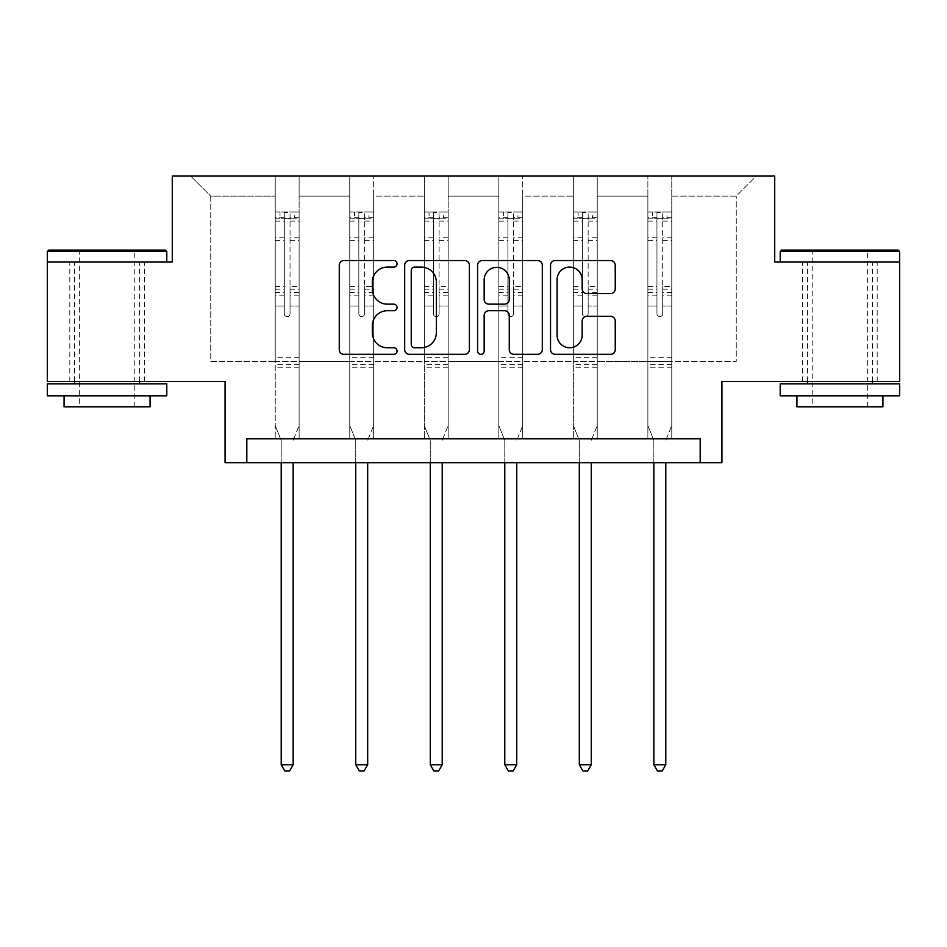 <?xml version="1.0" encoding="UTF-8"?>
<svg xmlns="http://www.w3.org/2000/svg" width="947" height="947" viewBox="0 0 947 947"><rect width="100%" height="100%" fill="white"/><g stroke="black" fill="none" stroke-linecap="round" stroke-linejoin="round"><path stroke-width="0.71" stroke-dasharray="4.74 3.55" d="M397.065 263.822A3.279 3.279 0 0 0 393.774 260.543L343.95 260.543A4.688 4.688 0 0 0 339.263 265.231L339.263 349.644A4.688 4.688 0 0 0 343.95 354.332L393.774 354.332A3.279 3.279 0 0 0 397.065 351.041A3.279 3.279 0 0 0 393.774 347.762L387.335 347.762A15.01 15.01 0 0 1 372.325 332.764L372.325 325.721A15.01 15.01 0 0 1 387.335 310.723L393.774 310.723A3.279 3.279 0 0 0 397.065 307.432A3.279 3.279 0 0 0 393.774 304.153L387.335 304.153A15.01 15.01 0 0 1 372.325 289.143L372.325 282.111A15.01 15.01 0 0 1 387.335 267.101L393.774 267.101A3.279 3.279 0 0 0 397.065 263.822M839.93 262.047L899.65 262.047L899.65 381.487L721.934 381.487L721.934 462.704L225.066 462.704L225.066 381.487L47.35 381.487L47.35 262.047L172.283 262.047L172.283 176.059L774.717 176.059L774.717 262.047L839.93 262.047M839.93 381.487L877.194 381.487L839.93 381.487M107.07 381.487L69.806 381.487L107.07 381.487M671.766 361.423L671.766 196.124L736.257 196.124L756.322 176.059L671.766 176.059L756.322 176.059L736.257 196.124L671.766 196.124L671.766 176.059L671.766 438.816L647.878 438.816L671.766 438.816L647.878 438.816L671.766 438.816L671.766 176.059L597.237 176.059L671.766 176.059L671.766 361.423L736.257 361.423L736.257 196.124L736.257 361.423L671.766 361.423L671.766 438.816L671.766 361.423L597.237 361.423L647.878 361.423L647.878 196.124L647.878 361.423L671.766 361.423M573.349 176.059L597.237 176.059L597.237 438.816L573.349 438.816L597.237 438.816L573.349 438.816L597.237 438.816L597.237 176.059L522.708 176.059L573.349 176.059L573.349 438.816L573.349 176.059L573.349 361.423L522.708 361.423L573.349 361.423L573.349 196.124L522.708 196.124L522.708 361.423L522.708 176.059L522.708 438.816L498.82 438.816L522.708 438.816L498.82 438.816L522.708 438.816L522.708 176.059L448.18 176.059L522.708 176.059L522.708 196.124L573.349 196.124L573.349 176.059M424.292 176.059L448.18 176.059L448.18 438.816L424.292 438.816L448.18 438.816L424.292 438.816L448.18 438.816L448.18 176.059L373.651 176.059L424.292 176.059L424.292 438.816L424.292 176.059L424.292 361.423L373.651 361.423L424.292 361.423L424.292 196.124L373.651 196.124L373.651 361.423L373.651 176.059L373.651 438.816L349.763 438.816L373.651 438.816L349.763 438.816L373.651 438.816L373.651 176.059L299.122 176.059L373.651 176.059L373.651 196.124L424.292 196.124L424.292 176.059M275.234 176.059L299.122 176.059L299.122 438.816L275.234 438.816L299.122 438.816L275.234 438.816L299.122 438.816L299.122 176.059L190.678 176.059L275.234 176.059L275.234 438.816L275.234 176.059L275.234 361.423L210.743 361.423L210.743 196.124L275.234 196.124L210.743 196.124L190.678 176.059L210.743 196.124L210.743 361.423L275.234 361.423L275.234 176.059M246.812 462.704L246.812 438.816L246.812 462.704L246.812 438.816L700.188 438.816L246.812 438.816L700.188 438.816L700.188 462.704M647.878 196.124L597.237 196.124L597.237 361.423L597.237 176.059L597.237 196.124L647.878 196.124L647.878 176.059L647.878 438.816L647.878 196.124M498.82 196.124L498.82 361.423L448.18 361.423L498.82 361.423L498.82 196.124L448.18 196.124L448.18 361.423L448.18 176.059L448.18 196.124L498.82 196.124L498.82 176.059L498.82 438.816L498.82 196.124M349.763 196.124L349.763 361.423L299.122 361.423L349.763 361.423L349.763 196.124L299.122 196.124L299.122 361.423L299.122 176.059L299.122 196.124L349.763 196.124L349.763 176.059L349.763 438.816L349.763 196.124M573.349 361.423L597.237 361.423L597.237 438.816L597.237 361.423L573.349 361.423L573.349 438.816L573.349 361.423M498.82 361.423L522.708 361.423L522.708 438.816L522.708 361.423L498.82 361.423L498.82 438.816L498.82 361.423M424.292 361.423L448.18 361.423L448.18 438.816L448.18 361.423L424.292 361.423L424.292 438.816L424.292 361.423M349.763 361.423L373.651 361.423L373.651 438.816L373.651 361.423L349.763 361.423L349.763 438.816L349.763 361.423M275.234 361.423L299.122 361.423L299.122 438.816L299.122 361.423L275.234 361.423L275.234 438.816L275.234 361.423M647.878 361.423L647.878 438.816L647.878 361.423M469.392 349.644L469.392 265.231A4.688 4.688 0 0 0 464.705 260.543L409.376 260.543A4.688 4.688 0 0 0 404.689 265.231L404.689 349.644A4.688 4.688 0 0 0 409.376 354.332L464.705 354.332A4.688 4.688 0 0 0 469.392 349.644M414.526 267.101A3.279 3.279 0 0 0 411.247 270.392L411.247 344.483A3.279 3.279 0 0 0 414.526 347.762L421.332 347.762A15.01 15.01 0 0 0 436.342 332.764L436.342 282.111A15.01 15.01 0 0 0 421.332 267.101L414.526 267.101M482.295 260.543L537.624 260.543A4.688 4.688 0 0 1 542.311 265.231L542.311 349.644A4.688 4.688 0 0 1 537.624 354.332L513.949 354.332A4.688 4.688 0 0 1 509.261 349.644L509.261 315.41A4.688 4.688 0 0 0 504.562 310.723L488.853 310.723A4.688 4.688 0 0 0 484.166 315.41L484.166 351.041A3.279 3.279 0 0 1 480.887 354.332A3.279 3.279 0 0 1 477.608 351.041L477.608 265.231A4.688 4.688 0 0 1 482.295 260.543M509.261 279.886A12.548 12.548 0 0 0 496.713 267.338A12.548 12.548 0 0 0 484.166 279.886L484.166 299.465A4.688 4.688 0 0 0 488.853 304.153L504.562 304.153A4.688 4.688 0 0 0 509.261 299.465L509.261 279.886M586.868 293.606L610.543 293.606A4.688 4.688 0 0 0 615.242 288.918L615.242 265.231A4.688 4.688 0 0 0 610.543 260.543L555.214 260.543A4.688 4.688 0 0 0 550.527 265.231L550.527 349.644A4.688 4.688 0 0 0 555.214 354.332L610.543 354.332A4.688 4.688 0 0 0 615.242 349.644L615.242 321.033A4.688 4.688 0 0 0 610.543 316.345L586.868 316.345A4.688 4.688 0 0 0 582.18 321.033L582.18 335.214A12.548 12.548 0 0 1 569.632 347.762A12.548 12.548 0 0 1 557.085 335.214L557.085 279.649A12.548 12.548 0 0 1 569.632 267.101A12.548 12.548 0 0 1 582.18 279.649L582.18 288.918A4.688 4.688 0 0 0 586.868 293.606M284.313 313.741A2.865 2.865 149.4 0 0 287.178 316.606A2.865 2.865 -30.6 0 1 284.313 313.741L284.313 305.999L284.313 313.741M299.003 211.986L294.339 211.986L294.339 218.189L299.122 218.201L299.122 211.986L275.234 211.986L275.234 425.534L275.234 305.999L284.313 305.999L284.313 292.469L275.234 292.469M275.234 211.986L275.234 305.999L284.313 305.999L284.313 219.444C286.219 217.786 288.125 217.786 290.042 219.444L290.042 286.491L299.122 286.491L299.122 425.534L299.122 305.999L290.042 305.999L290.042 313.741A2.865 2.865 -30.6 0 1 287.178 316.606A2.865 2.865 149.4 0 0 290.042 313.741L290.042 286.491M299.122 218.201L299.122 286.491M299.122 211.986L299.122 305.999L290.042 305.999L290.042 212.578L284.313 212.578L284.313 292.469M294.339 211.986L275.352 211.986M294.339 218.189L280.016 218.189L280.016 211.986M275.234 218.201L299.003 218.189M275.352 218.189L280.016 218.189M293.499 439.515L299.122 425.534L293.499 439.515A4.782 4.782 -30.6 0 0 293.156 441.302A4.782 4.782 -30.6 0 1 293.499 439.515M281.212 462.704L281.212 441.302A4.782 4.782 -30.6 0 0 280.857 439.515L275.234 425.534L280.857 439.515A4.782 4.782 -30.6 0 1 281.212 441.302L281.212 764.738L293.156 764.738L293.156 462.704M299.122 367.247L275.234 367.247M281.212 764.738L284.787 770.941L289.569 770.941L293.156 764.738M284.313 219.444L284.313 212.578M290.042 219.444L290.042 212.578M165.358 250.103L48.782 250.103M47.35 251.535L166.79 251.535M47.35 395.822L166.79 395.822M47.35 383.878L166.79 383.878M64.076 406.808L150.064 406.808M107.07 262.047L166.79 262.047L107.07 262.047M107.07 251.535L79.359 251.535L107.07 251.535M898.218 250.103L781.642 250.103M780.21 251.535L899.65 251.535M780.21 395.822L899.65 395.822M780.21 383.878L899.65 383.878M796.936 406.808L882.924 406.808M839.93 251.535L812.218 251.535L839.93 251.535M358.842 313.741A2.865 2.865 149.4 0 0 361.707 316.606A2.865 2.865 -30.6 0 1 358.842 313.741L358.842 305.999L358.842 313.741M373.532 211.986L368.868 211.986L368.868 218.189L373.651 218.201L373.651 211.986L349.763 211.986L349.763 425.534L349.763 305.999L358.842 305.999L358.842 292.469L349.763 292.469M349.763 211.986L349.763 305.999L358.842 305.999L358.842 219.444C360.748 217.786 362.654 217.786 364.571 219.444L364.571 286.491L373.651 286.491L373.651 425.534L373.651 305.999L364.571 305.999L364.571 313.741A2.865 2.865 -30.6 0 1 361.707 316.606A2.865 2.865 149.4 0 0 364.571 313.741L364.571 286.491M373.651 218.201L373.651 286.491M373.651 211.986L373.651 305.999L364.571 305.999L364.571 212.578L358.842 212.578L358.842 292.469M368.868 211.986L349.881 211.986M368.868 218.189L354.545 218.189L354.545 211.986M349.763 218.201L373.532 218.189M349.881 218.189L354.545 218.189M368.028 439.515L373.651 425.534L368.028 439.515A4.782 4.782 -30.6 0 0 367.685 441.302A4.782 4.782 -30.6 0 1 368.028 439.515M355.741 462.704L355.741 441.302A4.782 4.782 -30.6 0 0 355.385 439.515L349.763 425.534L355.385 439.515A4.782 4.782 -30.6 0 1 355.741 441.302L355.741 764.738L367.685 764.738L367.685 462.704M373.651 367.247L349.763 367.247M355.741 764.738L359.315 770.941L364.098 770.941L367.685 764.738M358.842 219.444L358.842 212.578M364.571 219.444L364.571 212.578M433.371 313.741A2.865 2.865 149.4 0 0 436.236 316.606A2.865 2.865 -30.6 0 1 433.371 313.741L433.371 305.999L433.371 313.741M448.061 211.986L443.397 211.986L443.397 218.189L448.18 218.201L448.18 211.986L424.292 211.986L424.292 425.534L424.292 305.999L433.371 305.999L433.371 292.469L424.292 292.469M424.292 211.986L424.292 305.999L433.371 305.999L433.371 219.444C435.277 217.786 437.183 217.786 439.1 219.444L439.1 286.491L448.18 286.491L448.18 425.534L448.18 305.999L439.1 305.999L439.1 313.741A2.865 2.865 -30.6 0 1 436.236 316.606A2.865 2.865 149.4 0 0 439.1 313.741L439.1 286.491M448.18 218.201L448.18 286.491M448.18 211.986L448.18 305.999L439.1 305.999L439.1 212.578L433.371 212.578L433.371 292.469M443.397 211.986L424.41 211.986M443.397 218.189L429.074 218.189L429.074 211.986M424.292 218.201L448.061 218.189M424.41 218.189L429.074 218.189M442.557 439.515L448.18 425.534L442.557 439.515A4.782 4.782 -30.6 0 0 442.213 441.302A4.782 4.782 -30.6 0 1 442.557 439.515M430.269 462.704L430.269 441.302A4.782 4.782 -30.6 0 0 429.914 439.515L424.292 425.534L429.914 439.515A4.782 4.782 -30.6 0 1 430.269 441.302L430.269 764.738L442.213 764.738L442.213 462.704M448.18 367.247L424.292 367.247M430.269 764.738L433.844 770.941L438.627 770.941L442.213 764.738M433.371 219.444L433.371 212.578M439.1 219.444L439.1 212.578M507.9 313.741A2.865 2.865 149.4 0 0 510.764 316.606A2.865 2.865 -30.6 0 1 507.9 313.741L507.9 305.999L507.9 313.741M522.59 211.986L517.926 211.986L517.926 218.189L522.708 218.201L522.708 211.986L498.82 211.986L498.82 425.534L498.82 305.999L507.9 305.999L507.9 292.469L498.82 292.469M498.82 211.986L498.82 305.999L507.9 305.999L507.9 219.444C509.806 217.786 511.711 217.786 513.629 219.444L513.629 286.491L522.708 286.491L522.708 425.534L522.708 305.999L513.629 305.999L513.629 313.741A2.865 2.865 -30.6 0 1 510.764 316.606A2.865 2.865 149.4 0 0 513.629 313.741L513.629 286.491M522.708 218.201L522.708 286.491M522.708 211.986L522.708 305.999L513.629 305.999L513.629 212.578L507.9 212.578L507.9 292.469M517.926 211.986L498.939 211.986M517.926 218.189L503.603 218.189L503.603 211.986M498.82 218.201L522.59 218.189M498.939 218.189L503.603 218.189M517.086 439.515L522.708 425.534L517.086 439.515A4.782 4.782 -30.6 0 0 516.731 441.302A4.782 4.782 -30.6 0 1 517.086 439.515M504.787 462.704L504.787 441.302A4.782 4.782 -30.6 0 0 504.443 439.515L498.82 425.534L504.443 439.515A4.782 4.782 -30.6 0 1 504.787 441.302L504.787 764.738L516.731 764.738L516.731 462.704M522.708 367.247L498.82 367.247M504.787 764.738L508.373 770.941L513.156 770.941L516.731 764.738M507.9 219.444L507.9 212.578M513.629 219.444L513.629 212.578M582.429 313.741A2.865 2.865 149.4 0 0 585.293 316.606A2.865 2.865 -30.6 0 1 582.429 313.741L582.429 305.999L582.429 313.741M597.119 211.986L592.455 211.986L592.455 218.189L597.237 218.201L597.237 211.986L573.349 211.986L573.349 425.534L573.349 305.999L582.429 305.999L582.429 292.469L573.349 292.469M573.349 211.986L573.349 305.999L582.429 305.999L582.429 219.444C584.335 217.786 586.24 217.786 588.158 219.444L588.158 286.491L597.237 286.491L597.237 425.534L597.237 305.999L588.158 305.999L588.158 313.741A2.865 2.865 -30.6 0 1 585.293 316.606A2.865 2.865 149.4 0 0 588.158 313.741L588.158 286.491M597.237 218.201L597.237 286.491M597.237 211.986L597.237 305.999L588.158 305.999L588.158 212.578L582.429 212.578L582.429 292.469M592.455 211.986L573.468 211.986M592.455 218.189L578.132 218.189L578.132 211.986M573.349 218.201L597.119 218.189M573.468 218.189L578.132 218.189M591.615 439.515L597.237 425.534L591.615 439.515A4.782 4.782 -30.6 0 0 591.259 441.302A4.782 4.782 -30.6 0 1 591.615 439.515M579.315 462.704L579.315 441.302A4.782 4.782 -30.6 0 0 578.972 439.515L573.349 425.534L578.972 439.515A4.782 4.782 -30.6 0 1 579.315 441.302L579.315 764.738L591.259 764.738L591.259 462.704M597.237 367.247L573.349 367.247M579.315 764.738L582.902 770.941L587.685 770.941L591.259 764.738M582.429 219.444L582.429 212.578M588.158 219.444L588.158 212.578M656.958 313.741A2.865 2.865 149.4 0 0 659.822 316.606A2.865 2.865 -30.6 0 1 656.958 313.741L656.958 305.999L656.958 313.741M671.648 211.986L666.984 211.986L666.984 218.189L671.766 218.201L671.766 211.986L647.878 211.986L647.878 425.534L647.878 305.999L656.958 305.999L656.958 292.469L647.878 292.469M647.878 211.986L647.878 305.999L656.958 305.999L656.958 219.444C658.863 217.786 660.769 217.786 662.687 219.444L662.687 286.491L671.766 286.491L671.766 425.534L671.766 305.999L662.687 305.999L662.687 313.741A2.865 2.865 -30.6 0 1 659.822 316.606A2.865 2.865 149.4 0 0 662.687 313.741L662.687 286.491M671.766 218.201L671.766 286.491M671.766 211.986L671.766 305.999L662.687 305.999L662.687 212.578L656.958 212.578L656.958 292.469M666.984 211.986L647.997 211.986M666.984 218.189L652.661 218.189L652.661 211.986M647.878 218.201L671.648 218.189M647.997 218.189L652.661 218.189M666.143 439.515L671.766 425.534L666.143 439.515A4.782 4.782 -30.6 0 0 665.788 441.302A4.782 4.782 -30.6 0 1 666.143 439.515M653.844 462.704L653.844 441.302A4.782 4.782 -30.6 0 0 653.501 439.515L647.878 425.534L653.501 439.515A4.782 4.782 -30.6 0 1 653.844 441.302L653.844 764.738L665.788 764.738L665.788 462.704M671.766 367.247L647.878 367.247M653.844 764.738L657.431 770.941L662.213 770.941L665.788 764.738M656.958 219.444L656.958 212.578M662.687 219.444L662.687 212.578M284.313 237.224L275.234 237.224M275.234 240.621L284.313 240.621M275.234 286.491L284.313 286.491M299.122 357.22L275.234 357.22M284.313 295.18L275.234 295.18M299.122 295.18L290.042 295.18M275.234 289.202L284.313 289.202M290.042 289.202L299.122 289.202M299.122 292.469L290.042 292.469M299.122 237.224L290.042 237.224M290.042 240.621L299.122 240.621M284.313 217.692L275.234 217.692M275.234 221.101L284.313 221.101M299.122 217.692L290.042 217.692M290.042 221.101L299.122 221.101M299.122 364.559L275.234 364.559M358.842 237.224L349.763 237.224M349.763 240.621L358.842 240.621M349.763 286.491L358.842 286.491M373.651 357.22L349.763 357.22M358.842 295.18L349.763 295.18M373.651 295.18L364.571 295.18M349.763 289.202L358.842 289.202M364.571 289.202L373.651 289.202M373.651 292.469L364.571 292.469M373.651 237.224L364.571 237.224M364.571 240.621L373.651 240.621M358.842 217.692L349.763 217.692M349.763 221.101L358.842 221.101M373.651 217.692L364.571 217.692M364.571 221.101L373.651 221.101M373.651 364.559L349.763 364.559M433.371 237.224L424.292 237.224M424.292 240.621L433.371 240.621M424.292 286.491L433.371 286.491M448.18 357.22L424.292 357.22M433.371 295.18L424.292 295.18M448.18 295.18L439.1 295.18M424.292 289.202L433.371 289.202M439.1 289.202L448.18 289.202M448.18 292.469L439.1 292.469M448.18 237.224L439.1 237.224M439.1 240.621L448.18 240.621M433.371 217.692L424.292 217.692M424.292 221.101L433.371 221.101M448.18 217.692L439.1 217.692M439.1 221.101L448.18 221.101M448.18 364.559L424.292 364.559M507.9 237.224L498.82 237.224M498.82 240.621L507.9 240.621M498.82 286.491L507.9 286.491M522.708 357.22L498.82 357.22M507.9 295.18L498.82 295.18M522.708 295.18L513.629 295.18M498.82 289.202L507.9 289.202M513.629 289.202L522.708 289.202M522.708 292.469L513.629 292.469M522.708 237.224L513.629 237.224M513.629 240.621L522.708 240.621M507.9 217.692L498.82 217.692M498.82 221.101L507.9 221.101M522.708 217.692L513.629 217.692M513.629 221.101L522.708 221.101M522.708 364.559L498.82 364.559M582.429 237.224L573.349 237.224M573.349 240.621L582.429 240.621M573.349 286.491L582.429 286.491M597.237 357.22L573.349 357.22M582.429 295.18L573.349 295.18M597.237 295.18L588.158 295.18M573.349 289.202L582.429 289.202M588.158 289.202L597.237 289.202M597.237 292.469L588.158 292.469M597.237 237.224L588.158 237.224M588.158 240.621L597.237 240.621M582.429 217.692L573.349 217.692M573.349 221.101L582.429 221.101M597.237 217.692L588.158 217.692M588.158 221.101L597.237 221.101M597.237 364.559L573.349 364.559M656.958 237.224L647.878 237.224M647.878 240.621L656.958 240.621M647.878 286.491L656.958 286.491M671.766 357.22L647.878 357.22M656.958 295.18L647.878 295.18M671.766 295.18L662.687 295.18M647.878 289.202L656.958 289.202M662.687 289.202L671.766 289.202M671.766 292.469L662.687 292.469M671.766 237.224L662.687 237.224M662.687 240.621L671.766 240.621M656.958 217.692L647.878 217.692M647.878 221.101L656.958 221.101M671.766 217.692L662.687 217.692M662.687 221.101L671.766 221.101M671.766 364.559L647.878 364.559M802.665 381.487L802.665 262.047M69.806 381.487L69.806 262.047M144.335 381.487L144.335 262.047M877.194 381.487L877.194 262.047M134.782 406.808L134.782 251.535L136.214 250.103M74.576 381.487L74.576 262.047M139.552 381.487L139.552 262.047M77.926 250.103L79.359 251.535L79.359 406.808M867.641 406.808L867.641 251.535L869.074 250.103M807.448 381.487L807.448 262.047M872.424 381.487L872.424 262.047M810.786 250.103L812.218 251.535L812.218 406.808"/><path stroke-width="1.42" d="M397.065 263.822A3.279 3.279 0 0 0 393.774 260.543L343.95 260.543A4.688 4.688 0 0 0 339.263 265.231L339.263 349.644A4.688 4.688 0 0 0 343.95 354.332L393.774 354.332A3.279 3.279 0 0 0 397.065 351.041A3.279 3.279 0 0 0 393.774 347.762L387.335 347.762A15.01 15.01 0 0 1 372.325 332.764L372.325 325.721A15.01 15.01 0 0 1 387.335 310.723L393.774 310.723A3.279 3.279 0 0 0 397.065 307.432A3.279 3.279 0 0 0 393.774 304.153L387.335 304.153A15.01 15.01 0 0 1 372.325 289.143L372.325 282.111A15.01 15.01 0 0 1 387.335 267.101L393.774 267.101A3.279 3.279 0 0 0 397.065 263.822M899.65 262.047L774.717 262.047L774.717 176.059L172.283 176.059L172.283 262.047L47.35 262.047L47.35 381.487L225.066 381.487L225.066 462.704L721.934 462.704L721.934 381.487L899.65 381.487L899.65 251.535L780.21 251.535L781.642 250.103L898.218 250.103L899.65 251.535M610.543 293.606A4.688 4.688 0 0 0 615.242 288.918L615.242 265.231A4.688 4.688 0 0 0 610.543 260.543L555.214 260.543A4.688 4.688 0 0 0 550.527 265.231L550.527 349.644A4.688 4.688 0 0 0 555.214 354.332L610.543 354.332A4.688 4.688 0 0 0 615.242 349.644L615.242 321.033A4.688 4.688 0 0 0 610.543 316.345L586.868 316.345A4.688 4.688 0 0 0 582.18 321.033L582.18 335.214A12.548 12.548 0 0 1 569.632 347.762A12.548 12.548 0 0 1 557.085 335.214L557.085 279.649A12.548 12.548 0 0 1 569.632 267.101A12.548 12.548 0 0 1 582.18 279.649L582.18 288.918A4.688 4.688 0 0 0 586.868 293.606L610.543 293.606M700.188 462.704L700.188 438.816L246.812 438.816L246.812 462.704M469.392 265.231A4.688 4.688 0 0 0 464.705 260.543L409.376 260.543A4.688 4.688 0 0 0 404.689 265.231L404.689 349.644A4.688 4.688 0 0 0 409.376 354.332L464.705 354.332A4.688 4.688 0 0 0 469.392 349.644L469.392 265.231M482.295 260.543L537.624 260.543A4.688 4.688 0 0 1 542.311 265.231L542.311 349.644A4.688 4.688 0 0 1 537.624 354.332L513.949 354.332A4.688 4.688 0 0 1 509.261 349.644L509.261 315.41A4.688 4.688 0 0 0 504.562 310.723L488.853 310.723A4.688 4.688 0 0 0 484.166 315.41L484.166 351.041A3.279 3.279 0 0 1 480.887 354.332A3.279 3.279 0 0 1 477.608 351.041L477.608 265.231A4.688 4.688 0 0 1 482.295 260.543M414.526 267.101A3.279 3.279 0 0 0 411.247 270.392L411.247 344.483A3.279 3.279 0 0 0 414.526 347.762L421.332 347.762A15.01 15.01 0 0 0 436.342 332.764L436.342 282.111A15.01 15.01 0 0 0 421.332 267.101L414.526 267.101M509.261 279.886A12.548 12.548 0 0 0 496.713 267.338A12.548 12.548 0 0 0 484.166 279.886L484.166 299.465A4.688 4.688 0 0 0 488.853 304.153L504.562 304.153A4.688 4.688 0 0 0 509.261 299.465L509.261 279.886M281.212 462.704L281.212 764.738L293.156 764.738L293.156 462.704M293.156 764.738L289.569 770.941L284.787 770.941L281.212 764.738M48.782 250.103L165.358 250.103L166.79 251.535L47.35 251.535L48.782 250.103M107.07 395.822L47.35 395.822L47.35 383.878L166.79 383.878L166.79 395.822L107.07 395.822M150.064 395.822L150.064 406.808L64.076 406.808L64.076 395.822M839.93 395.822L780.21 395.822L780.21 383.878L899.65 383.878L899.65 395.822L839.93 395.822M882.924 395.822L882.924 406.808L796.936 406.808L796.936 395.822M355.741 462.704L355.741 764.738L367.685 764.738L367.685 462.704M367.685 764.738L364.098 770.941L359.315 770.941L355.741 764.738M430.269 462.704L430.269 764.738L442.213 764.738L442.213 462.704M442.213 764.738L438.627 770.941L433.844 770.941L430.269 764.738M504.787 462.704L504.787 764.738L516.731 764.738L516.731 462.704M516.731 764.738L513.156 770.941L508.373 770.941L504.787 764.738M579.315 462.704L579.315 764.738L591.259 764.738L591.259 462.704M591.259 764.738L587.685 770.941L582.902 770.941L579.315 764.738M653.844 462.704L653.844 764.738L665.788 764.738L665.788 462.704M665.788 764.738L662.213 770.941L657.431 770.941L653.844 764.738M47.35 262.047L47.35 251.535M74.576 383.878L74.576 381.487M139.552 383.878L139.552 381.487M166.79 262.047L166.79 251.535M780.21 262.047L780.21 251.535M807.448 383.878L807.448 381.487M872.424 383.878L872.424 381.487"/></g></svg>
